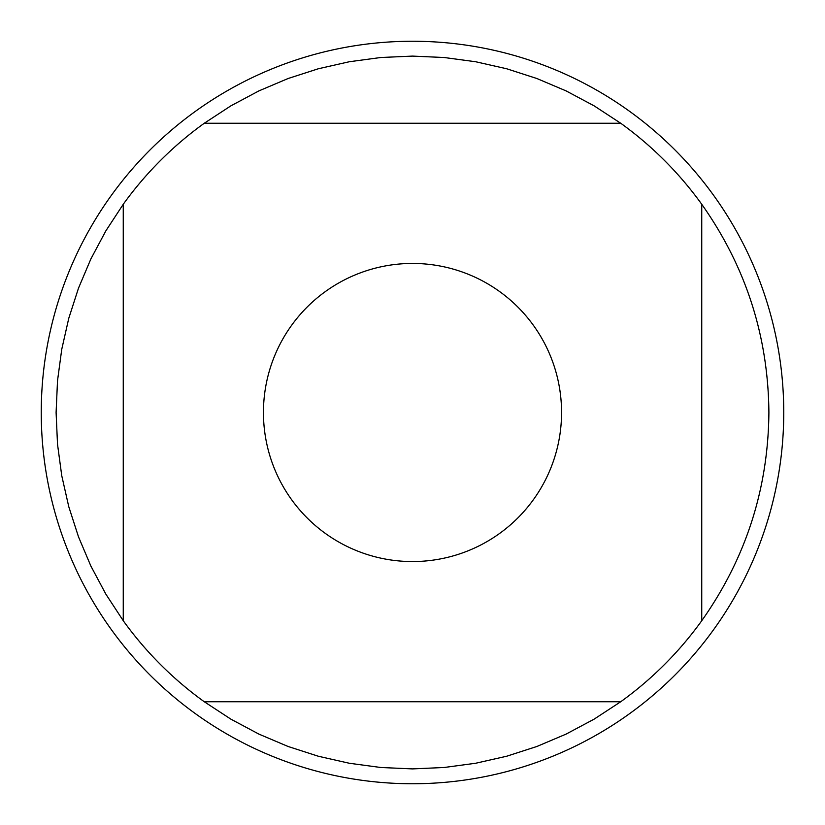 <?xml version="1.0" encoding="UTF-8"?>
<svg xmlns="http://www.w3.org/2000/svg" width="825" height="825" viewBox="0 0 825 825"><rect width="100%" height="100%" fill="white"/><g stroke="black" fill="none" stroke-linecap="round" stroke-linejoin="round"><path stroke-width="1.24" d="M291.534 325.411A149.057 149.057 0 0 0 366.754 554.359A149.057 149.057 0 0 0 561.557 412.5A149.057 149.057 0 0 0 291.534 325.411M123.255 204.27L123.255 620.73A356.4 356.4 0 0 0 204.27 701.745L620.73 701.745A356.4 356.4 0 0 0 701.745 620.73L701.745 204.27A356.4 356.4 0 0 0 620.73 123.255L204.27 123.255A356.4 356.4 0 0 0 123.255 204.27L105.868 230.845L90.915 258.864L78.519 288.1L68.764 318.326L61.751 349.295L57.513 380.779L56.1 412.5L57.513 444.221L61.751 475.705L68.764 506.674L78.519 536.9L90.915 566.136L105.868 594.155L123.255 620.73M701.745 620.73C745.841 558.319 768.23 488.905 768.9 412.5C768.23 336.095 745.841 266.681 701.745 204.27M204.27 701.745L230.845 719.132L258.864 734.085L288.1 746.481L318.326 756.236L349.295 763.249L380.779 767.487L412.5 768.9L444.221 767.487L475.705 763.249L506.674 756.236L536.9 746.481L566.136 734.085L594.155 719.132L620.73 701.745M620.73 123.255L594.155 105.868L566.136 90.915L536.9 78.519L506.674 68.764L475.705 61.751L444.221 57.513L412.5 56.1L380.779 57.513L349.295 61.751L318.326 68.764L288.1 78.519L258.864 90.915L230.845 105.868L204.27 123.255M783.75 412.5A371.25 371.25 0 0 1 412.5 783.75A371.25 371.25 0 0 1 41.25 412.5A371.25 371.25 0 0 1 412.5 41.25A371.25 371.25 0 0 1 783.75 412.5"/></g></svg>
